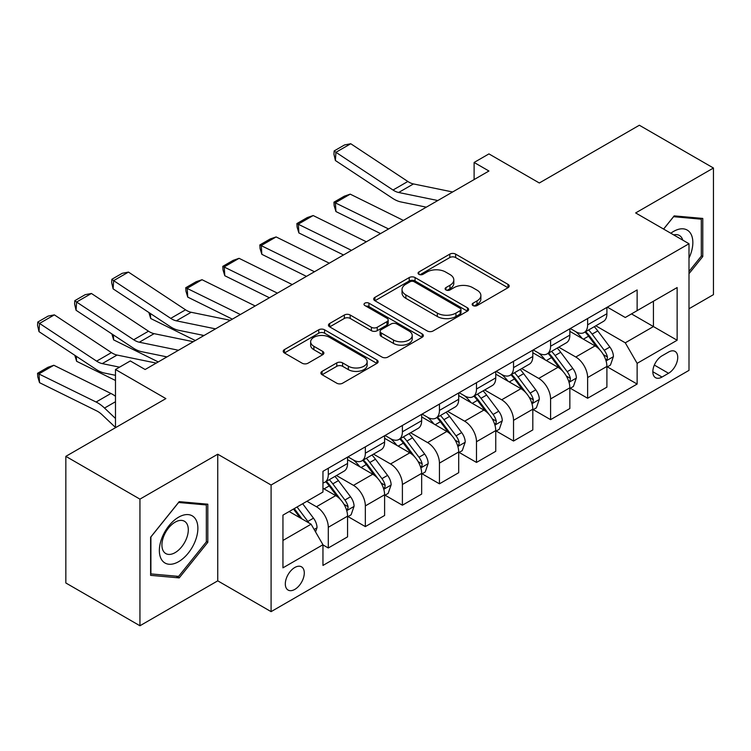 <?xml version="1.0" encoding="UTF-8"?>
<svg xmlns="http://www.w3.org/2000/svg" width="751" height="751" viewBox="0 0 751 751"><rect width="100%" height="100%" fill="white"/><g stroke="black" fill="none" stroke-linecap="round" stroke-linejoin="round"><path stroke-width="1.13" d="M473.017 305.563A2.882 1.662 0 0 0 477.092 305.563L507.995 287.717A4.112 2.375 0 0 0 509.206 286.037A4.112 2.375 0 0 0 507.995 284.357L455.632 254.12A4.112 2.375 0 0 0 449.811 254.12L418.898 271.965A2.882 1.662 0 0 0 418.063 273.148A2.882 1.662 0 0 0 418.898 274.322A2.882 1.662 0 0 0 422.973 274.322L426.972 272.012A13.161 7.604 0 0 1 445.596 272.012L449.962 274.528A13.161 7.604 0 0 1 453.811 279.907A13.161 7.604 0 0 1 449.962 285.277L445.963 287.586A2.882 1.662 0 0 0 445.118 288.769A2.882 1.662 0 0 0 445.963 289.942A2.882 1.662 0 0 0 450.027 289.942L454.036 287.633A13.161 7.604 0 0 1 472.651 287.633L477.016 290.149A13.161 7.604 0 0 1 480.875 295.528A13.161 7.604 0 0 1 477.016 300.898L473.017 303.207A2.882 1.662 0 0 0 472.172 304.39A2.882 1.662 0 0 0 473.017 305.563L473.017 303.207M294.805 589.394A13.415 7.745 120 0 0 303.564 577.575A13.415 7.745 120 0 0 301.508 566.827A13.415 7.745 120 0 0 294.805 567.493A13.415 7.745 120 0 0 286.037 579.312A13.415 7.745 120 0 0 288.093 590.061A13.415 7.745 120 0 0 294.805 589.394M322.095 371.36A4.112 2.375 0 0 0 320.893 373.04A4.112 2.375 0 0 0 322.095 374.721L336.786 383.207A4.112 2.375 0 0 0 342.606 383.207L376.936 363.381A4.112 2.375 0 0 0 378.138 361.7A4.112 2.375 0 0 0 376.936 360.02L324.573 329.792A4.112 2.375 0 0 0 318.753 329.792L284.422 349.609A4.112 2.375 0 0 0 283.221 351.29A4.112 2.375 0 0 0 284.422 352.97L302.165 363.212A4.112 2.375 0 0 0 307.985 363.212L322.677 354.735A4.112 2.375 0 0 0 323.888 353.054A4.112 2.375 0 0 0 322.677 351.374L313.88 346.295A11.002 6.355 0 0 1 310.651 341.799A11.002 6.355 0 0 1 317.448 335.932A11.002 6.355 0 0 1 329.445 337.302L363.916 357.213A11.002 6.355 0 0 1 367.145 361.7A11.002 6.355 0 0 1 360.349 367.577A11.002 6.355 0 0 1 348.351 366.197L342.606 362.883A4.112 2.375 0 0 0 336.786 362.883L322.095 371.36L322.095 374.721M688.996 308.764L713.45 294.645L713.45 168.017L639.354 125.239L539.321 182.991L488.939 153.899L474.116 162.46L488.939 171.012L145.131 369.511L130.308 360.949L115.485 369.511L115.485 427.695M139.939 499.133L139.939 625.761L217.743 580.842L217.743 454.214L139.939 499.133L65.844 456.355L165.877 398.603L115.485 369.511M217.743 454.214L271.092 485.015L688.996 243.737L688.996 370.365L271.092 611.643L271.092 485.015M713.45 168.017L635.646 212.937L688.996 243.737M427.263 330.966A4.112 2.375 0 0 0 433.083 330.966L467.413 311.149A4.112 2.375 0 0 0 468.624 309.468A4.112 2.375 0 0 0 467.413 307.788L415.05 277.551A4.112 2.375 0 0 0 409.229 277.551L374.899 297.377A4.112 2.375 0 0 0 373.698 299.058A4.112 2.375 0 0 0 374.899 300.729L427.263 330.966M366.019 306.183A2.882 1.662 0 0 1 368.938 306.586L368.938 303.169L422.175 333.904A4.112 2.375 0 0 1 423.376 335.584A4.112 2.375 0 0 1 422.175 337.265L387.845 357.082A4.112 2.375 0 0 1 382.024 357.082L329.661 326.854L329.661 323.493A4.112 2.375 0 0 0 328.459 325.174A4.112 2.375 0 0 0 329.661 326.854M329.661 323.493L344.352 315.007A4.112 2.375 0 0 1 350.173 315.007L371.407 327.267A4.112 2.375 0 0 0 377.227 327.267L386.972 321.644A4.112 2.375 0 0 0 388.183 319.964A4.112 2.375 0 0 0 386.972 318.283L364.864 305.516A2.882 1.662 0 0 1 364.019 304.343A2.882 1.662 0 0 1 365.793 302.803A2.882 1.662 0 0 1 368.938 303.169M139.939 625.761L65.844 582.983L65.844 456.355M668.55 352.059L662.025 355.824A12.992 7.501 120 0 0 653.539 367.277A12.992 7.501 120 0 0 655.529 377.687A12.992 7.501 120 0 0 662.025 377.04L668.55 373.275A12.992 7.501 120 0 0 677.036 361.822A12.992 7.501 120 0 0 675.046 351.412A12.992 7.501 120 0 0 668.55 352.059M607.343 307.14L625.273 317.495L637.13 310.642L637.13 289.942L322.958 471.328L322.958 492.027L282.949 515.13L282.949 567.84L322.958 544.738L322.958 565.437L637.13 384.052L637.13 363.353L625.273 342.813L595.806 325.803M637.13 310.642L677.139 287.549L677.139 340.25L637.13 363.353M217.743 580.842L271.092 611.643M474.116 162.46L474.116 179.573M631.497 313.899L653.436 326.563L653.436 301.235L677.139 287.549M625.273 342.813L653.436 326.563L677.139 340.25M282.949 540.457L311.102 524.198L289.173 511.534M322.958 544.907L328.29 547.986L328.29 527.286A16.766 9.679 -120 0 0 316.443 506.747L306.952 501.274M328.29 547.986L347.563 536.862L347.563 516.162A16.766 9.679 -120 0 0 335.706 495.622L322.958 488.263M348.004 516.585L365.343 526.601L365.343 505.892A16.766 9.679 -120 0 0 353.486 485.362L336.467 475.533M365.343 526.601L384.606 515.477L384.606 494.768A16.766 9.679 -120 0 0 372.749 474.238L347.563 459.687M385.056 495.2L402.395 505.207L402.395 484.498A16.766 9.679 -120 0 0 390.539 463.968L373.51 454.139M402.395 505.207L421.658 494.083L421.658 473.383A16.766 9.679 -120 0 0 409.802 452.844L384.606 438.302M422.1 473.806L439.438 483.822L439.438 463.114A16.766 9.679 -120 0 0 427.582 442.583L410.562 432.754M439.438 483.822L458.701 472.698L458.701 451.989A16.766 9.679 -120 0 0 446.845 431.459L421.658 416.908M459.152 452.421L476.491 462.428L476.491 441.719A16.766 9.679 -120 0 0 464.634 421.189L447.615 411.36M476.491 462.428L495.754 451.304L495.754 430.605A16.766 9.679 -120 0 0 483.897 410.065L458.701 395.524M496.195 431.027L513.534 441.034L513.534 420.335A16.766 9.679 -120 0 0 501.677 399.795L484.658 389.976M513.534 441.034L532.806 429.919L532.806 409.211A16.766 9.679 -120 0 0 520.95 388.68L495.754 374.129M533.248 409.642L550.586 419.649L550.586 398.941A16.766 9.679 -120 0 0 538.73 378.41L521.71 368.581M550.586 419.649L569.849 408.525L569.849 387.816A16.766 9.679 -120 0 0 557.993 367.286L532.806 352.745M570.291 388.248L587.629 398.255L587.629 377.556A16.766 9.679 -120 0 0 575.782 357.016L558.753 347.187M587.629 398.255L606.902 387.14L606.902 366.432A16.766 9.679 -120 0 0 595.045 345.901L569.849 331.351M570.291 328.525L575.782 331.698A16.766 9.679 -120 0 0 584.165 332.524A16.766 9.679 -120 0 0 587.629 324.845L587.629 318.518M533.248 349.919L538.73 353.083A16.766 9.679 -120 0 0 547.113 353.918A16.766 9.679 -120 0 0 550.586 346.239L550.586 339.903M496.195 371.304L501.677 374.477A16.766 9.679 -120 0 0 510.06 375.303A16.766 9.679 -120 0 0 513.534 367.624L513.534 361.297M459.152 392.698L464.634 395.861A16.766 9.679 -120 0 0 473.017 396.697A16.766 9.679 -120 0 0 476.491 389.018L476.491 382.691M422.1 414.083L427.582 417.256A16.766 9.679 -120 0 0 435.965 418.082A16.766 9.679 -120 0 0 439.438 410.412L439.438 404.076M385.056 435.477L390.539 438.64A16.766 9.679 -120 0 0 398.922 439.476A16.766 9.679 -120 0 0 402.395 431.797L402.395 425.47M348.004 456.861L353.486 460.034A16.766 9.679 -120 0 0 361.869 460.861A16.766 9.679 -120 0 0 365.343 453.191L365.343 446.854M607.343 366.863L637.13 384.052M584.165 332.524L603.428 321.4A16.766 9.679 -120 0 0 606.902 313.73L606.902 307.394M547.113 353.918L566.376 342.794A16.766 9.679 -120 0 0 569.849 335.115L569.849 328.788M510.06 375.303L529.333 364.179A16.766 9.679 -120 0 0 532.806 356.509L532.806 350.173M473.017 396.697L492.28 385.573A16.766 9.679 -120 0 0 495.754 377.894L495.754 371.567M435.965 418.082L455.228 406.958A16.766 9.679 -120 0 0 458.701 399.288L458.701 392.951M398.922 439.476L418.185 428.352A16.766 9.679 -120 0 0 421.658 420.673L421.658 414.345M361.869 460.861L381.132 449.736A16.766 9.679 -120 0 0 384.606 442.067L384.606 435.73M322.958 482.931A16.766 9.679 -120 0 0 324.826 482.255L344.089 471.13A16.766 9.679 -120 0 0 347.563 463.451L347.563 457.124M324.826 482.255A16.766 9.679 -120 0 0 328.29 474.576L328.29 468.248M311.102 524.198L322.958 544.738M688.996 273.702L702.776 256.56L702.776 218.428L674.182 215.875L663.574 229.064M150.613 575.35L179.207 577.904L207.811 542.325L207.811 504.193L179.207 501.64L150.613 537.218L150.613 575.35M701.303 255.706L702.776 256.56M206.328 541.471L207.811 542.325M176.185 576.167L179.207 577.904M474.163 305.967L477.016 304.324A13.161 7.604 0 0 0 480.875 298.945L480.875 295.528M453.811 279.907L453.811 283.324A13.161 7.604 0 0 1 449.962 288.703L447.108 290.346M507.948 287.746L455.632 257.546A4.112 2.375 0 0 0 449.811 257.546L420.053 274.725M467.357 311.177L415.05 280.977A4.112 2.375 0 0 0 409.229 280.977L374.956 300.766M460.138 310.642A2.882 1.662 0 0 0 460.983 309.468A2.882 1.662 0 0 0 460.138 308.295L414.176 281.756A2.882 1.662 0 0 0 410.102 281.756L405.887 284.188A13.161 7.604 0 0 0 402.029 289.567A13.161 7.604 0 0 0 405.887 294.936L437.307 313.083A13.161 7.604 0 0 0 455.923 313.083L460.138 310.642L460.138 314.068A2.882 1.662 0 0 0 460.983 312.885L460.983 309.468M402.029 289.567L402.029 292.984A13.161 7.604 0 0 0 405.887 298.363L405.887 294.936M460.138 314.068L455.923 316.5A13.161 7.604 0 0 1 437.307 316.5L405.887 298.363M329.717 326.882L344.352 318.433L344.352 315.007M388.183 319.964L388.183 323.39A4.112 2.375 0 0 1 386.972 325.07L377.227 330.693A4.112 2.375 0 0 1 371.407 330.693L350.173 318.433A4.112 2.375 0 0 0 344.352 318.433M368.938 306.586L422.118 337.293M393.449 339.996A11.002 6.355 0 0 0 405.437 341.367A11.002 6.355 0 0 0 412.233 335.5A11.002 6.355 0 0 0 409.013 331.013L396.866 324A4.112 2.375 0 0 0 391.046 324L381.301 329.623A4.112 2.375 0 0 0 380.1 331.304A4.112 2.375 0 0 0 381.301 332.984L393.449 339.996L393.449 343.414A11.002 6.355 0 0 0 405.437 344.793A11.002 6.355 0 0 0 412.233 338.926L412.233 335.5M380.1 331.304L380.1 334.721A4.112 2.375 0 0 0 381.301 336.401L381.301 332.984M393.449 343.414L381.301 336.401M367.145 361.7L367.145 365.127A11.002 6.355 0 0 1 360.349 370.994A11.002 6.355 0 0 1 348.351 369.623L342.606 366.3A4.112 2.375 0 0 0 336.786 366.3L322.151 374.749M310.651 341.799L310.651 345.225A11.002 6.355 0 0 0 313.88 349.713L313.88 346.295M322.62 354.763L313.88 349.713M376.88 363.418L324.573 333.209A4.112 2.375 0 0 0 318.753 333.209L284.479 352.998M606.902 367.117L610.46 365.061L613.417 356.509A11.105 6.412 -120 0 0 609.878 347.046L597.758 330.881A32.068 18.512 -120 0 0 594.266 326.694M350.219 194.152L335.397 202.714L335.932 211.547L334.148 205.718L333.942 202.179L344.315 196.189L350.219 194.152L403.381 220.409M582.222 338.494A32.068 18.512 -120 0 0 575.651 331.623M333.942 202.179L388.558 228.961M380.55 233.589L335.932 211.547M605.888 360.311L607.174 358.922L607.418 356.978A11.105 6.412 -120 0 0 604.245 350.295L592.135 334.129A32.068 18.512 -120 0 0 588.634 329.942M585.649 331.66A26.614 15.367 60 0 1 590.014 336.636L600.265 350.313M585.076 331.998A32.068 18.512 60 0 1 588.577 336.185L596.623 346.934M437.814 200.526L398.64 192.491A20.962 12.1 60 0 1 393.026 190.031L335.932 152.303L335.397 160.526L392.491 198.255A31.439 18.146 -120 0 0 400.912 201.944L426.324 207.163M452.637 191.974L413.463 183.939A20.962 12.1 60 0 1 407.84 181.479L350.755 143.741L335.932 152.303L334.148 150.942L344.521 144.952L350.755 143.741M335.397 160.526L333.942 154.237L334.148 150.942M569.849 388.502L573.407 386.455L576.374 377.894A11.105 6.412 -120 0 0 572.825 368.441L560.715 352.275A32.068 18.512 -120 0 0 557.214 348.079M313.167 215.546L298.354 224.098L298.879 232.941L297.105 227.112L296.889 223.573L307.262 217.583L313.167 215.546L366.338 241.794M545.17 359.879A32.068 18.512 -120 0 0 538.608 353.017M296.889 223.573L351.515 250.355M343.507 254.974L298.879 232.941M568.836 381.705L570.131 380.306L570.375 378.373A11.105 6.412 -120 0 0 567.193 371.689L555.083 355.523A32.068 18.512 -120 0 0 551.581 351.337M548.596 353.054A26.614 15.367 60 0 1 552.971 358.02L563.222 371.698M548.023 353.383A32.068 18.512 60 0 1 551.525 357.579L559.579 368.319M532.806 409.896L536.355 407.84L539.321 399.288A11.105 6.412 -120 0 0 535.773 389.825L523.663 373.66A32.068 18.512 -120 0 0 520.171 369.473M276.124 236.931L261.301 245.493L261.836 254.326L260.053 248.497L259.837 244.957L270.21 238.968L276.124 236.931L329.285 263.188M508.127 381.273A32.068 18.512 -120 0 0 501.555 374.402M259.837 244.957L314.462 271.74M306.455 276.368L261.836 254.326M531.792 403.09L533.079 401.701L533.323 399.757A11.105 6.412 -120 0 0 530.14 393.073L518.03 376.908A32.068 18.512 -120 0 0 514.538 372.721M511.553 374.449A26.614 15.367 60 0 1 515.918 379.415L526.169 393.092M510.98 374.777A32.068 18.512 60 0 1 514.482 378.964L522.527 389.713M495.754 431.281L499.312 429.234L502.269 420.673A11.105 6.412 -120 0 0 498.73 411.219L486.62 395.054A32.068 18.512 -120 0 0 483.118 390.858M239.071 258.325L224.249 266.877L224.784 275.72L223.009 269.891L222.794 266.352L233.167 260.362L239.071 258.325L292.233 284.573M471.074 402.658A32.068 18.512 -120 0 0 464.512 395.796M222.794 266.352L277.419 293.134M269.412 297.753L224.784 275.72M494.74 424.484L496.035 423.085L496.28 421.151A11.105 6.412 -120 0 0 493.097 414.468L480.987 398.302A32.068 18.512 -120 0 0 477.486 394.115M474.501 395.833A26.614 15.367 60 0 1 478.875 400.799L489.117 414.486M473.928 396.162A32.068 18.512 60 0 1 477.429 400.358L485.484 411.107M458.701 452.675L462.259 450.619L465.226 442.067A11.105 6.412 -120 0 0 461.677 432.604L449.567 416.439A32.068 18.512 -120 0 0 446.066 412.252M202.019 279.71L187.206 288.271L187.741 297.114L185.957 291.275L185.741 287.736L196.114 281.747L202.019 279.71L255.19 305.967M434.022 424.052A32.068 18.512 -120 0 0 427.46 417.18M185.741 287.736L240.367 314.519M232.359 319.147L187.741 297.114M457.697 445.869L458.983 444.479L459.227 442.536A11.105 6.412 -120 0 0 456.045 435.862L443.935 419.687A32.068 18.512 -120 0 0 440.443 415.5M437.457 417.227A26.614 15.367 60 0 1 441.823 422.193L452.074 435.871M436.885 417.556A32.068 18.512 60 0 1 440.377 421.743L448.431 432.492M688.996 258.109A27.243 15.733 120 0 0 690.272 232.913A27.243 15.733 120 0 0 670.821 233.242M682.762 240.142A18.653 10.767 120 0 0 681.504 237.429A18.653 10.767 120 0 0 679.402 235.485A18.653 10.767 120 0 0 673.694 234.903M673.525 216.682L701.303 219.189L701.303 256.138L688.996 271.44M699.463 218.128L701.303 219.189M663.631 229.093L673.581 216.71M178.616 517.186A27.243 15.733 120 0 0 159.353 550.558A27.243 15.733 120 0 0 178.616 561.673A27.243 15.733 120 0 0 197.879 528.31A27.243 15.733 120 0 0 178.616 517.186M175.114 522.18A18.653 10.767 120 0 0 162.929 538.617A18.653 10.767 120 0 0 165.783 553.562A18.653 10.767 120 0 0 175.114 552.633A18.653 10.767 120 0 0 187.299 536.195A18.653 10.767 120 0 0 184.436 521.25A18.653 10.767 120 0 0 175.114 522.18M206.328 541.903L178.616 576.383L150.904 573.905L150.904 536.956L178.616 502.485L206.328 504.954L206.328 541.903M204.497 503.893L206.328 504.954M421.658 474.069L425.216 472.013L428.173 463.451A11.105 6.412 -120 0 0 424.634 453.998L412.524 437.833A32.068 18.512 -120 0 0 409.023 433.637M396.979 445.446A32.068 18.512 -120 0 0 390.417 438.575M201.381 334.955L203.324 335.913M150.388 313.505L150.688 318.499L148.905 312.519M195.316 340.532L150.688 318.499M420.644 467.263L421.94 465.864L422.175 463.93A11.105 6.412 -120 0 0 419.002 457.246L406.892 441.081A32.068 18.512 -120 0 0 403.39 436.894M400.405 438.612A26.614 15.367 60 0 1 404.78 443.578L415.021 457.265M399.832 438.941A32.068 18.512 60 0 1 403.334 443.137L411.388 453.886M384.606 495.453L388.164 493.398L391.13 484.846A11.105 6.412 -120 0 0 387.582 475.383L375.472 459.218A32.068 18.512 -120 0 0 371.97 455.031M359.926 466.831A32.068 18.512 -120 0 0 353.364 459.959M164.338 356.34L166.271 357.298M113.335 334.89L113.645 339.893L111.852 333.913M158.264 361.926L113.645 339.893M383.592 488.648L384.887 487.258L385.132 485.315A11.105 6.412 -120 0 0 381.949 478.64L369.839 462.475A32.068 18.512 -120 0 0 366.338 458.279M363.362 460.006A26.614 15.367 60 0 1 367.727 464.972L377.978 478.65M362.789 460.335A32.068 18.512 60 0 1 366.281 464.522L374.336 475.27M215.528 328.863L176.344 320.827A20.962 12.1 60 0 1 170.73 318.368L113.645 280.639L113.11 288.863L170.195 326.591A31.439 18.146 -120 0 0 178.625 330.29L204.037 335.5M230.341 320.311L191.167 312.275A20.962 12.1 60 0 1 185.553 309.816L128.459 272.087L113.645 280.639L111.861 279.288L122.235 273.298L128.459 272.087M113.11 288.863L111.646 282.573L111.861 279.288M347.563 516.848L351.121 514.792L354.078 506.23A11.105 6.412 -120 0 0 350.539 496.777L338.419 480.612A32.068 18.512 -120 0 0 334.927 476.416M76.292 356.284L76.593 361.278L74.8 355.298M115.485 380.485L76.593 361.278M346.549 510.042L347.835 508.643L348.079 506.709A11.105 6.412 -120 0 0 344.906 500.025L332.796 483.86A32.068 18.512 -120 0 0 329.295 479.673M326.31 481.391A26.614 15.367 60 0 1 330.675 486.357L340.926 500.044M325.737 481.72A32.068 18.512 60 0 1 329.238 485.916L337.283 496.664M178.475 350.257L139.301 342.221A20.962 12.1 60 0 1 133.687 339.762L76.593 302.033L76.058 310.257L133.152 347.985A31.439 18.146 -120 0 0 141.573 351.675L166.985 356.885M193.298 341.696L154.115 333.66A20.962 12.1 60 0 1 148.501 331.2L91.415 293.472L76.593 302.033L74.809 300.672L85.182 294.683L91.415 293.472M76.058 310.257L74.602 303.967L74.809 300.672M315.551 531.905L317.035 527.624A11.105 6.412 -120 0 0 313.486 518.162L302.681 503.743M53.828 365.268L39.005 373.829L39.54 382.672L37.766 376.833L37.55 373.294L47.923 367.305L53.828 365.268L110.923 393.468A31.439 18.146 60 0 1 115.485 396.265M37.55 373.294L96.1 402.02A31.439 18.146 60 0 1 104.52 408.056L115.485 418.467M115.485 427.45L102.249 414.89A20.962 12.1 -120 0 0 96.635 410.863L39.54 382.672M308.868 522.912A11.105 6.412 -120 0 0 307.854 521.419L297.049 506.991M294.261 508.596L302.033 518.96M293.491 509.047L300.081 517.833M119.559 367.164L102.249 363.606A20.962 12.1 60 0 1 96.635 361.147L39.54 323.418L39.005 331.642L96.1 369.37A31.439 18.146 -120 0 0 104.52 373.069L115.485 375.312M156.246 363.09L117.072 355.054A20.962 12.1 60 0 1 111.458 352.595L54.363 314.866L39.54 323.418L37.766 322.066L48.139 316.077L54.363 314.866M39.005 331.642L37.55 325.352L37.766 322.066M316.443 506.747L335.706 495.622M353.486 485.362L372.749 474.238M390.539 463.968L409.802 452.844M427.582 442.583L446.845 431.459M464.634 421.189L483.897 410.065M501.677 399.795L520.95 388.68M538.73 378.41L557.993 367.286M575.782 357.016L595.045 345.901M587.629 324.845L606.902 313.73M587.629 377.556L606.902 366.432M550.586 398.941L569.849 387.816M550.586 346.239L569.849 335.115M513.534 420.335L532.806 409.211M513.534 367.624L532.806 356.509M476.491 441.719L495.754 430.605M476.491 389.018L495.754 377.894M439.438 463.114L458.701 451.989M439.438 410.412L458.701 399.288M402.395 484.498L421.658 473.383M402.395 431.797L421.658 420.673M365.343 505.892L384.606 494.768M365.343 453.191L384.606 442.067M328.29 527.286L347.563 516.162M328.29 474.576L347.563 463.451M654.337 365.07L668.55 373.275M652.835 371.736L662.025 377.04M477.016 304.324L477.016 300.898M445.963 289.942L445.963 287.586M449.962 288.703L449.962 285.277M418.898 274.322L418.898 271.965M449.811 257.546L449.811 254.12M455.632 257.546L455.632 254.12M507.995 287.717L507.995 284.357M374.899 300.729L374.899 297.377M409.229 280.977L409.229 277.551M415.05 280.977L415.05 277.551M467.413 311.149L467.413 307.788M437.307 316.5L437.307 313.083M455.923 316.5L455.923 313.083M350.173 318.433L350.173 315.007M371.407 330.693L371.407 327.267M377.227 330.693L377.227 327.267M386.972 325.07L386.972 321.644M422.175 337.265L422.175 333.904M336.786 366.3L336.786 362.883M342.606 366.3L342.606 362.883M348.351 369.623L348.351 366.197M322.677 354.735L322.677 351.374M284.422 352.97L284.422 349.609M318.753 333.209L318.753 329.792M324.573 333.209L324.573 329.792M376.936 363.381L376.936 360.02M606.066 360.921L613.342 356.716M592.135 334.129L597.758 330.881M583.396 339.17L588.577 336.185M604.245 350.295L609.878 347.046M603.363 354.632L607.418 356.978M398.64 192.491L413.463 183.939M393.026 190.031L407.84 181.479M569.023 382.315L576.299 378.11M555.083 355.523L560.715 352.275M546.352 360.564L551.525 357.579M567.193 371.689L572.825 368.441M566.31 376.026L570.375 378.373M531.971 403.7L539.246 399.504M518.03 376.908L523.663 373.66M509.3 381.949L514.482 378.964M530.14 393.073L535.773 389.825M529.267 397.41L533.323 399.757M494.928 425.094L502.203 420.889M480.987 398.302L486.62 395.054M472.257 403.343L477.429 400.358M493.097 414.468L498.73 411.219M492.215 418.805L496.28 421.151M457.875 446.479L465.151 442.283M443.935 419.687L449.567 416.439M435.204 424.737L440.377 421.743M456.045 435.862L461.677 432.604M455.172 440.199L459.227 442.536M420.823 467.873L428.098 463.667M406.892 441.081L412.524 437.833M398.152 446.122L403.334 443.137M419.002 457.246L424.634 453.998M418.119 461.583L422.175 463.93M383.78 489.258L391.055 485.062M369.839 462.475L375.472 459.218M361.109 467.516L366.281 464.522M381.949 478.64L387.582 475.383M381.067 482.977L385.132 485.315M176.344 320.827L191.167 312.275M170.73 318.368L185.553 309.816M346.727 510.652L354.003 506.446M332.796 483.86L338.419 480.612M324.056 488.901L329.238 485.916M344.906 500.025L350.539 496.777M344.024 504.362L348.079 506.709M139.301 342.221L154.115 333.66M133.687 339.762L148.501 331.2M314.143 529.464L316.96 527.84M307.854 521.419L313.486 518.162M110.923 393.468L96.1 402.02M115.485 401.729L104.52 408.056M102.249 363.606L117.072 355.054M96.635 361.147L111.458 352.595"/></g></svg>
